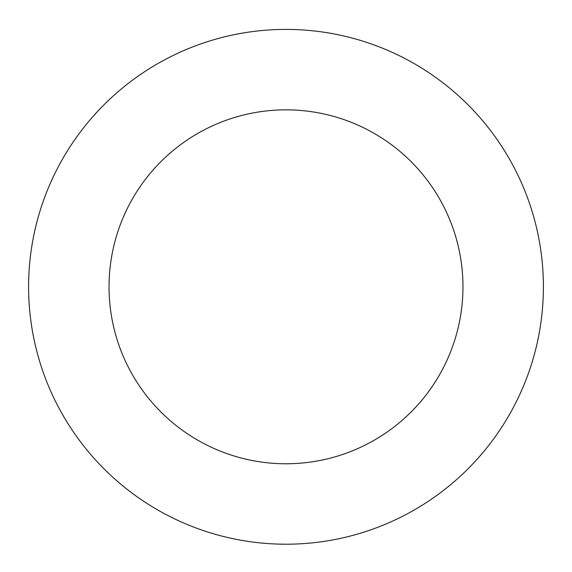 <?xml version="1.0" encoding="UTF-8"?>
<svg xmlns="http://www.w3.org/2000/svg" width="572" height="572" viewBox="0 0 572 572"><rect width="100%" height="100%" fill="white"/><g stroke="black" fill="none" stroke-linecap="round" stroke-linejoin="round"><path stroke-width="0.86" d="M462.962 286.808A176.963 176.963 0 0 0 197.519 133.555A176.963 176.963 0 0 0 197.519 440.061A176.963 176.963 0 0 0 462.962 286.808M543.4 286.808A257.4 257.4 0 0 0 157.3 63.892A257.4 257.4 0 0 0 157.3 509.723A257.4 257.4 0 0 0 543.4 286.808"/></g></svg>
